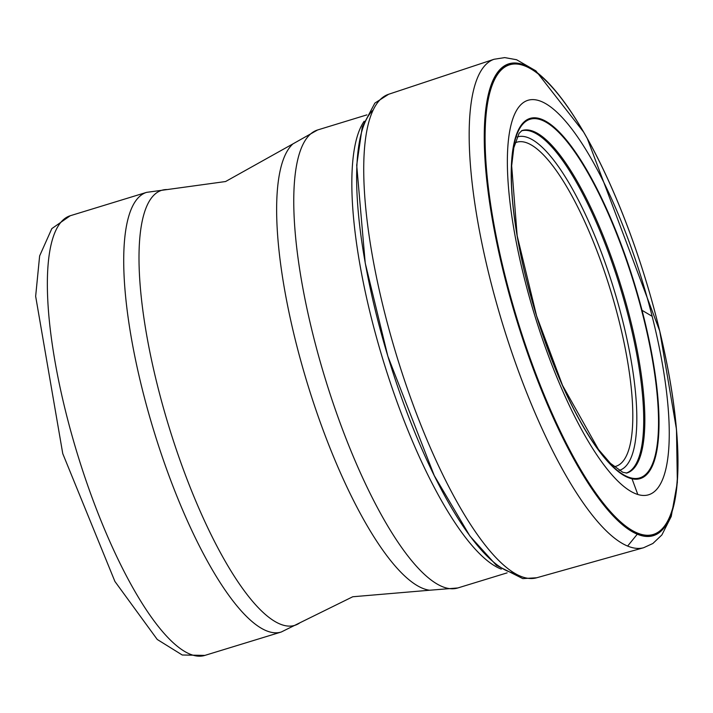 <?xml version="1.0" encoding="UTF-8"?>
<svg xmlns="http://www.w3.org/2000/svg" width="713" height="713" viewBox="0 0 713 713"><rect width="100%" height="100%" fill="white"/><g stroke="black" fill="none" stroke-linecap="round" stroke-linejoin="round"><path stroke-width="1.07" d="M631.745 478.102A187.555 51.318 -107 0 1 528.173 286.421A187.555 51.318 -107 0 1 537.932 118.991A187.555 51.318 -107 0 1 641.54 310.03A187.555 51.318 -107 0 1 631.745 478.102L632.03 478.797A188.366 51.541 -107 0 1 528.03 286.047A188.366 51.541 -107 0 1 537.985 118.18A188.366 51.541 -107 0 1 642.03 310.298A188.366 51.541 -107 0 1 632.03 478.797L637.814 494.492A206.315 56.452 -107 0 1 524.278 278.017A206.315 56.452 -107 0 1 538.573 100.506A206.315 56.452 -107 0 1 652.154 316.305A206.315 56.452 -107 0 1 637.814 494.492M514.884 573.341A244.434 66.879 -107 0 1 388.612 358.692A244.434 66.879 -107 0 1 373.033 110.141M364.165 121.228A239.488 65.525 73 0 0 383.166 360.359A239.488 65.525 73 0 0 501.328 569.126M521.969 130.559A179.088 49.001 -107 0 1 627.404 308.168A179.088 49.001 -107 0 1 626.843 473.031L622.814 472.309L610.444 463.334L598.448 449.431L562.53 385.376L536.595 315.921L517.166 235.745L511.667 165.781L513.815 147.743L519.037 133.411L521.969 130.559M652.154 316.305L641.54 310.03M637.44 533.048A245.629 67.2 -107 0 1 503.03 267.428A245.629 67.2 -107 0 1 525.205 66.095A245.629 67.2 -107 0 1 659.694 330.939A245.629 67.2 -107 0 1 637.44 533.048M536.693 577.771A252.83 69.179 -107 0 1 527.317 578.198A252.83 69.179 -107 0 1 392.052 340.217A252.83 69.179 -107 0 1 388.63 94.268L374.86 103.109L362.257 126.976L356.705 165.184L365.234 263.15L387.827 356.144L434.262 475.607L469.956 536.105L496.355 565.293L522.798 578.608L536.693 577.771L643.607 547.736A255.432 69.883 -107 0 1 627.627 546.069L637.279 534.197A246.751 67.512 -107 0 1 487.924 190.202A246.751 67.512 -107 0 1 587.334 138.598L659.721 330.992A245.851 67.263 -107 0 1 676.45 429.235A245.851 67.263 -107 0 1 637.422 533.271A245.851 67.263 -107 0 1 488.574 190.603A245.851 67.263 -107 0 1 587.583 139.062A245.851 67.263 -107 0 1 587.592 139.071A245.851 67.263 -107 0 1 659.712 330.966M627.627 546.069A255.432 69.883 -107 0 1 494.982 297.633A255.432 69.883 -107 0 1 494.038 59.277A255.432 69.883 -107 0 1 494.056 59.268M676.477 429.502A246.751 67.512 -107 0 1 676.494 429.761L676.45 429.235A245.851 67.263 -107 0 1 676.45 429.244L659.721 330.992M643.607 547.736L652.876 543.493L661.878 534.946L671.236 516.47L677.35 482.478L676.494 429.77A246.751 67.512 -107 0 1 676.494 429.779A246.751 67.512 -107 0 1 637.279 534.197M626.174 473.111A178.972 48.965 73 0 0 629.392 320.467A178.972 48.965 73 0 0 521.372 130.871M619.187 470.411A174.346 47.7 73 0 0 622.877 321.545A174.346 47.7 73 0 0 517.085 137.021M614.151 466.703A169.453 46.363 73 0 0 619.249 321.679A169.453 46.363 73 0 0 514.991 142.912M70.239 215.745A229.907 62.904 73 0 0 77.414 453.994A229.907 62.904 73 0 0 204.881 655.399L281.234 632.021A229.907 62.904 73 0 1 153.767 430.607A229.907 62.904 73 0 1 146.593 192.358L70.239 215.745L51.817 228.623L39.634 255.914L35.65 296.278L62.762 453.637L114.909 581.443L157.252 639.472L182.252 654.997L204.881 655.399M146.593 192.358L167.332 189.542A227.474 62.236 73 0 0 168.731 426.026A227.474 62.236 73 0 0 299.986 622.743L281.234 632.021M167.332 189.542L225.584 181.53L292.963 143.874A235.228 64.357 73 0 0 307.401 383.558A235.228 64.357 73 0 0 429.645 590.23L352.739 596.763L299.986 622.743M292.963 143.874L317.588 129.98A239.488 65.525 73 0 0 325.066 378.148A239.488 65.525 73 0 0 457.835 587.958L429.645 590.23M583.662 132.128L535.873 70.854L516.568 59.723L504.706 57.601L494.029 59.277L388.63 94.268M457.835 587.958L507.13 572.86M317.588 129.98L366.883 114.882"/></g></svg>
